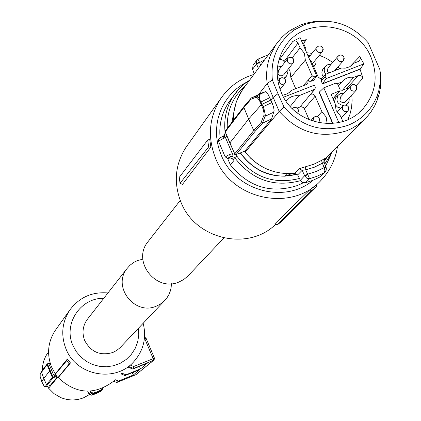 <?xml version="1.0" encoding="UTF-8"?>
<svg xmlns="http://www.w3.org/2000/svg" width="421" height="421" viewBox="0 0 421 421"><rect width="100%" height="100%" fill="white"/><g stroke="black" fill="none" stroke-linecap="round" stroke-linejoin="round"><path stroke-width="0.63" d="M90.568 391.13L90.983 392.072L93.194 393.135L93.278 393.756L92.773 393.835L90.931 393.172L89.815 391.172M102.177 389.914L102.892 388.167L102.229 389.862L101.619 390.346L101.408 389.772L102.35 388.388M50.236 363.281L47.641 364.349L52.967 377.148L56.335 375.753M90.983 392.072L88.905 393.788L89.857 394.835L91.457 395.172L96.22 393.624L100.84 391.225M47.641 364.349L47.399 363.833L47.052 364.644L47.641 364.349M47.399 363.833L50.073 362.734L47.12 364.049L41.342 371.622L43.784 378.447L49.604 371.075L50.194 370.785M56.761 376.295L53.193 377.774L52.967 377.148L52.378 377.437L47.052 364.644L40.2 374.122L40.158 376.563L41.837 381.794L43.784 378.447L46.494 384.647L47.294 384.968L46.147 386.852L50.262 385.389L57.277 376.937M47.757 386.278L48.594 388.204L57.63 377.358M48.594 388.204L54.099 393.698L60.824 397.608C68.449 400.666 76.054 400.713 83.637 397.756L89.463 394.556M47.594 353.108L45.584 356.455L43.621 361.281L42.547 366.391L42.337 370.312M88.905 393.819L87.7 391.225M88.952 393.882L87.715 391.225M91.736 395.13L93.278 393.756L97.561 392.304L101.619 390.346L100.298 391.656M41.342 371.622L40.2 374.122M40.116 376.411L42.389 383.063L44.152 386.173L45.505 386.731M46.147 386.852L45.357 386.52L46.494 384.647L52.378 377.437L53.193 377.774L47.294 384.968M40.158 376.563L40.121 376.258M56.261 329.027L55.072 330.695C47.857 342.115 46.684 354.214 51.562 366.991L55.388 374.048M107.96 292.948C91.862 291.632 79.074 297.431 69.591 310.361C61.966 322.423 60.74 335.211 65.913 348.725C76.059 375.711 115.212 383.099 133.82 361.676C143.577 350.546 146.692 337.737 143.177 323.244M58.087 377.553C76.069 394.398 94.736 395.498 114.096 380.847L115.259 379.721L118.49 381.084L133.294 375.032L132.547 373.253L131.668 372.885M121.201 373.964L122.011 373.18L125.942 374.837L125.053 375.585L121.201 373.964M132.794 369.096L128.216 367.165L128.852 366.549L133.494 368.512L132.794 369.096L147.35 363.155L140.614 368.843L139.319 366.433M55.577 373.474L67.402 358.971L70.47 362.965L69.254 363.886L66.707 360.644L55.298 374.332L55.577 373.474M55.298 374.332L57.898 377.674L58.503 377.29L70.47 362.965M138.493 328.191L138.783 335.221L137.63 342.141L135.073 348.667L131.226 354.514L126.242 359.434L120.338 363.218L113.754 365.702L106.781 366.786L99.703 366.412L92.831 364.597L86.452 361.423L80.848 357.019L76.243 351.572L72.849 345.32C63.097 323.981 80.543 297.647 103.771 298.315M113.702 381.215L116.785 382.51L118.49 381.084M132.547 373.253L133.925 371.959M133.294 375.032L139.735 369.585L125.053 375.585M140.614 368.843L125.942 374.837M140.209 366.07L139.667 366.58M130.336 365.091L133.699 366.507L133.494 368.512L153.875 360.15L135.93 374.685L153.549 360.323L153.133 358.576L144.903 339.005L144.392 338.789M144.529 337.379L145.95 337.963L144.903 339.005M67.402 358.971L66.707 360.644M57.898 377.674L69.254 363.886M116.785 382.51L135.93 374.685M87.91 318.618L87.073 319.686C82.658 326.164 81.863 333.111 84.689 340.536C90.968 352.161 100.382 356.134 112.944 352.451L116.696 350.467L119.974 347.778L164.153 301.089M171.405 283.717L171.147 287.422L170.326 291.037L168.958 294.468L167.084 297.652L162.695 302.389L160.08 304.257L156.486 306.072C134.988 316.018 112.06 287.001 126.91 268.693L130.084 265.151L133.899 262.315L137.32 260.625L142.851 259.147M227.624 158.433L230.371 164.869L233.965 160.506L233.271 159.506M220.094 137.962C218.825 124.7 221.83 112.665 229.092 101.84L230.892 99.388M223.783 135.741L223.704 136.136M303.373 182.746L297.558 185.482C270.961 193.992 248.569 187.124 230.371 164.869M228.945 158.275L229.45 158.138C227.182 158.675 227.603 158.159 230.713 156.58L229.25 154.575L232.35 153.681L232.018 156.254L230.713 156.58L229.45 158.138L230.429 158.028M299.426 178.478C274.097 184.782 253.231 177.33 236.834 156.123L234.881 154.354L232.35 153.681L225.382 137.393L223.993 138.072L223.267 136.362L223.919 136.004L223.267 136.362C219.299 137.856 217.689 139.467 218.441 141.209M226.893 135.899L225.382 137.393L223.925 136.004L224.656 135.273L223.904 136.009M240.233 152.944C254.921 172.563 273.903 179.667 297.179 174.257M297.11 174.194L285.522 176.094L285.98 175.61L284.533 176.189L286.922 173.673M240.596 152.807L240.765 153.186L241.301 152.539M285.522 176.094L291.721 173.631M284.533 176.189C266.261 175.867 251.669 168.2 240.765 153.186M231.918 122.279L234.518 108.702M254.258 73.875L252.579 69.26L254.263 73.87M256.721 60.266L253.021 65.355L252.579 69.26L256.521 63.876L256.773 60.192L258.078 59.087L268.472 54.677M319.723 177.094L320.786 176.262M301.583 181.856L300.357 180.335L302.531 182.446L305.52 182.746L312.835 180.341L319.76 177.073L323.933 172.994L316.945 176.294L309.582 178.709L306.841 178.225L304.741 175.91L307.856 174.731L307.683 174.168L316.15 171.521L324.091 167.637L325.97 167.095M324.375 158.912L323.907 161.664L324.365 158.928L324.728 158.591L321.528 160.406L322.407 163.206L314.345 167.216L305.693 169.847L305.604 166.727L299.31 168.684L302.167 170.3L297.658 174.925L300.357 180.335L297.658 174.925L294.7 173.384M245.196 152.234L245.175 152.186C258.284 167.868 274.818 174.931 294.779 173.373L299.31 168.684M244.712 151.239L271.65 118.843L262.52 123.195L255.252 131.152L253.779 130.526L248.658 119.064L229.798 143.035M236.018 154.544L244.754 151.223M229.803 143.04L235.023 154.339M229.771 142.977L225.261 131.857L234.697 153.918L236.113 154.512L255.252 131.152M294.537 29.796L290.474 30.228L285.88 33.654L281.686 37.553L276.234 44.184L270.608 54.567L268.593 60.487L267.261 66.629L266.64 72.907L266.73 79.253L267.188 83.484L272.371 80.011C270.266 58.756 277.655 42.016 294.537 29.796L304.578 24.602C329.227 16.845 350.43 22.897 368.186 42.768L379.9 69.665L380.716 75.859L380.863 81.984L380.352 88.063L379.184 94.03L377.369 99.809L374.79 105.592L371.243 111.465L367.886 115.807L363.26 120.543L357.766 124.9L351.73 128.51L346.899 130.694C320.66 139.183 298.089 132.736 279.181 111.355L267.188 83.484L258.789 94.336M290.474 30.228L301.047 24.765L305.572 23.244L314.976 21.387L323.012 21.076M379.9 69.665L380.426 75.401L380.168 83.037L378.821 90.51L377.111 95.92C371.627 109.728 361.976 119.506 348.162 125.253C323.402 133.278 302.036 127.253 284.07 107.171L279.181 111.355L245.175 152.186L244.743 151.239M325.138 172.01L326.154 170.316L326.328 168.411L323.912 161.664L322.407 163.206L324.354 168.168L326.122 167.469L326.349 168.837L325.743 171.163L323.933 172.994M256 97.298L256.321 96.014L256.831 95.835L258.757 97.577L262.015 104.319L261.309 104.75L259.362 100.324L257.057 97.493L256 97.298L250.984 99.261L251.132 98.156L260.715 93.409L265.162 91.715L266.298 92.01L267.561 93.336L270.882 100.066L262.015 104.319L263.104 106.75L271.971 102.498L270.882 100.066L272.94 97.504L277.981 93.678L284.07 107.171M271.971 102.498L273.655 107.392L274.108 110.739L271.65 118.843M262.399 107.176L263.104 106.75L264.083 109.207L265.393 115.396L262.415 123.237L261.004 122.585L263.967 115.233L264.078 113.328L263.23 109.328L261.309 104.75L248.658 119.064L243.901 107.508L244.012 106.455L244.496 106.081M264.614 59.882L256.605 64.076L259.294 61.945L257.973 59.166L268.445 54.704M260.678 65.197L259.294 61.945M305.693 169.847L302.167 170.3L304.651 175.704L307.683 174.168L305.693 169.847M325.975 167.09L326.128 167.469M324.354 168.168L324.938 170.837L323.975 172.957M305.451 182.761L309.582 178.709L307.856 174.731M272.371 80.011L277.981 93.678M281.249 92.404C274.745 75.938 276.118 60.54 285.37 46.215C304.836 15.456 357.466 22.466 371.054 57.377C378.405 76.333 375.785 93.383 363.197 108.529C341.542 134.273 293.947 125.026 281.249 92.404M263.851 115.575L265.288 116.201L273.918 112.075M363.87 63.86L360.281 68.96L322.712 83.637L326.059 78.622L363.87 63.86L359.75 56.53L360.36 58.561L359.613 60.577L358.318 61.503L353.545 63.366L351.798 65.271L349.567 66.807L345.225 68.165L341.52 68.055L326.27 74.001L325.475 74.58L325.207 76.648L326.059 78.622M350.188 66.455L359.75 56.53M339.71 68.765L337.952 66.913M332.758 62.403L326.328 58.308L319.365 55.272M312.014 53.362L306.651 52.73M305.825 50.825L305.935 48.857L303.915 44.189L304.209 40.974L306.309 39.653L303.673 43.358M306.309 39.653L301.468 40.748M297.973 43.037L300.073 47.883L304.388 53.33L305.346 60.087L312.029 75.538L313.171 76.675L314.75 76.717L310.966 81.306L313.882 80.164L316.697 75.954L300.115 37.622L292.869 41.369L294.442 40.858L295.768 41.026L296.947 41.674L297.973 43.037L284.038 61.629L283.322 60.561L281.865 59.666L280.181 59.566L279.028 60.04L292.869 41.369M259.557 94.904L259.573 98.893M347.909 119.553L349.893 114.57L351.572 107.587L352.114 100.393L351.767 94.957M337.326 83.753L341.799 82.006L344.089 79.648L347.278 77.896L350.877 77.18L353.666 77.364L358.671 75.433L359.944 75.37L361.881 76.285L362.955 78.138L356.155 85.663M362.955 78.138L360.055 69.218L360.287 68.97M310.966 81.306L309.398 81.264L308.246 80.09L307.819 83.5L306.483 84.479L291.116 90.473L289.785 91.999M282.596 95.283L287.233 93.867L289.48 92.278L291.116 90.473M285.88 100.856L286.733 100.519L289.543 97.788L292.106 96.425L295.921 95.604L298.878 95.772L315.045 89.152L310.672 94.178L312.924 94.109L314.792 95.446L321.886 111.649L317.229 116.728M327.128 123.653L326.17 117.038L321.886 111.649M332.916 123.458L319.344 92.067L319.129 92.299L332.611 123.485M325.207 76.648L321.223 80.943L322.497 83.89L360.055 69.218M321.223 80.943L321.644 78.722M321.912 78.427L319.839 78.285L318.176 76.975L311.135 60.882L309.603 59.55M295.71 88.678L290.832 77.369L289.974 70.954L288.643 68.612M284.496 62.687L284.038 61.629M316.697 75.954L314.75 76.717M323.781 68.181L322.554 69.775L321.876 72.133L322.17 74.606L323.396 76.827M348.341 88.473L346.546 88.642L342.42 90.262L340.189 90.052M336.474 96.862L335.863 97.461L334.363 101.871M335.084 104.482L337.516 107.123L340.926 108.144M342.91 121.448L340.463 115.964L336.132 110.497L335.158 103.708L331.574 95.42L331.711 94.272L332.164 93.946L339.947 90.741L340.089 89.594L337.795 84.326L336.758 83.4L335.4 83.29L323.791 87.815L338.821 122.543M319.344 92.067L323.791 87.815M309.151 119.822L304.394 108.792L303.504 107.566L301.073 106.666L296.973 108.071M315.045 89.152L315.276 87.126L314.424 85.153L283.612 97.183M305.346 60.087L290.832 77.369M298.878 95.772L290.248 106.45M341.799 82.006L338.495 85.91M353.666 77.364L342.42 90.262M300.073 47.883L292.269 57.714M279.797 78.611L277.392 77.422M277.465 67.423L278.639 66.813L281.586 66.444M287.001 70.691L287.39 73.186L286.922 75.212L286.322 76.296L284.007 78.238M353.545 63.366L351.593 65.444M307.851 55.509L310.44 55.314M315.755 59.656L316.097 61.308L315.882 63.376L314.976 65.223L313.598 66.565M325.812 74.259L324.791 72.665L324.281 70.87L324.317 69.023L324.901 67.302L325.57 66.292L327.959 64.576L331.185 64.245M336.384 68.723L336.647 69.954M343.489 105.534C337.3 104.124 335.553 100.651 338.252 95.12L340.505 93.541L343.962 93.246M349.009 97.909L349.23 99.982L348.756 101.982L347.909 103.382L345.752 105.018M286.733 100.519L286.154 101.256M311.224 190.897L310.019 189.618L274.839 223.804L277.297 224.856L281.933 221.246L316.571 186.771L311.224 190.897L277.297 224.856M337.495 146.397C335.632 159.106 330.385 170.158 321.76 179.546C293.211 212.594 231.85 200.496 215.563 158.27C207.279 137.135 208.995 117.275 220.715 98.682C228.908 86.81 239.944 78.738 253.826 74.459M275.766 224.198C248.474 251.653 195.355 239.512 180.988 202.275C173.431 182.888 175.047 164.643 185.84 147.534L187.619 145.04M316.571 186.771L316.134 184.966L310.019 189.618M210.842 147.087L182.519 184.345L180.041 183.288L179.257 177.341L207.7 140.067L209.716 139.309L210.842 147.087L208.642 146.908L180.041 183.288M331.085 154.418L325.612 166.137M313.166 180.209C285.059 204.353 235.239 190.955 221.283 155.265L219.125 149.402L217.599 143.372L216.715 137.241L216.483 131.073L216.904 124.948L217.973 118.927L219.678 113.075L221.999 107.466L224.903 102.156L228.371 97.198L232.35 92.657L236.802 88.573L241.68 85L246.922 81.963M208.642 146.908L207.7 140.067M327.927 68.06L327.391 71.538L328.664 73.07M322.46 51.509L312.382 63.755M293.227 62.813L283.88 74.643L282.475 75.717L280.26 75.785L278.423 74.464L278.044 73.801L278.486 70.444M340.573 96.941L339.947 100.53L340.326 101.193L342.157 102.508L344.362 102.435L345.599 101.556L356.103 90.31M148.645 240.87L147.639 242.154C131.873 261.588 156.302 292.474 179.146 281.928L183.688 279.544L187.64 276.302L223.883 237.991M50.652 364.581L49.567 365.296L53.451 374.627M55.14 373.68L53.467 374.664L54.298 375.379L55.888 375.153M55.725 374.932L55.114 375.332L55.888 375.148M101.408 389.772L97.409 391.704L93.194 393.135M44.152 386.173L45.357 386.52M41.837 381.805L44.284 386.367M133.699 366.507L154.428 358.166M225.64 132.804L223.783 134.904M224.514 135.462L225.198 133.057C223.493 119.101 226.461 106.413 234.108 94.999L236.891 91.304L241.091 86.794L244.564 83.747L249.595 80.174M300.531 180.662C273.96 187.671 252.021 180.02 234.708 157.717L233.255 159.485L230.576 158.028M233.965 160.506L233.297 159.554M227.282 128.347C226.672 110.886 232.834 96.551 245.775 85.337M332.501 151.402L324.807 164.016L332.506 151.397M236.834 156.123L234.708 157.717L232.018 156.254M228.135 158.401L225.219 156.965L229.25 154.575M225.214 156.97L218.473 141.172L223.993 138.072M222.52 136.693L223.267 136.362M323.944 161.753L328.001 155.917M244.343 87.273L242.575 89.662L237.318 99.345L236.265 102.177L234.118 111.007L233.555 120.138M323.775 160.18L363.397 120.422M258.326 68.381L256.605 64.076M305.604 166.727L313.845 164.227L321.528 160.406M324.728 158.591L324.275 159.043M323.902 161.669L326.012 167.205M300.357 180.335L304.651 175.704M234.697 153.918L253.779 130.526L261.004 122.585M225.835 130.484L225.372 130.842L225.261 131.857L243.901 107.508L250.984 99.261M251.505 97.84L265.162 91.715M269.872 97.614L260.299 102.298M358.271 75.564L346.546 88.642M312.029 75.538L308.267 80.137M303.073 85.805L308.246 80.09M314.208 89.778L310.719 94.162M299.984 106.892L310.672 94.178M304.394 108.792L315.176 96.125M332.164 93.946L331.495 94.746M333.027 98.777L339.505 91.068M281.17 77.817L283.528 77.985L285.291 79.616L284.138 78.348L282.544 77.732L281.196 77.827L279.444 79.016L280.886 77.911M285.406 79.864L285.049 83.195L282.891 84.468L280.991 84.211L279.276 82.669L279.444 79.016L277.871 81.011M339.773 55.035L342.089 55.214L343.82 56.819L342.699 55.567L341.126 54.956L339.8 55.04L338.11 56.13L339.458 55.14M343.952 57.088L343.531 60.487L342.199 61.461L340.331 61.624L338.916 61.013L337.705 59.514L338.11 56.13L327.791 68.218M322.97 47.999L322.597 51.341L320.855 52.493L318.597 52.309L316.713 50.425L317.071 47.11L318.476 46.052M318.792 45.947L321.107 46.126L322.839 47.726M293.705 59.345L293.358 62.645L291.569 63.855L289.301 63.671L287.411 61.787L287.743 58.508L289.19 57.393M289.495 57.293L291.832 57.467L293.574 59.082L292.437 57.824L290.858 57.214L289.522 57.303L287.743 58.508L278.37 70.586M293.947 107.529L296.337 107.687L298.11 109.344M298.215 109.571L297.789 113.002L298.505 110.965L297.721 108.765L296.658 107.871L294.995 107.413L293.984 107.539L292.321 108.629L293.69 107.618M313.087 121.264L313.492 117.669L314.808 116.722M319.328 118.669L318.85 122.169L318.355 122.643M315.061 116.633L317.45 116.785L319.223 118.448L317.455 116.817L315.097 116.643L313.492 117.669L310.924 120.517M348.604 107.15L348.099 110.681L346.494 111.676L344.236 111.502L342.347 109.613L342.836 106.103L344.099 105.203M344.367 105.113L346.736 105.271L348.499 106.923L346.746 105.297L344.404 105.118L342.836 106.103L337.063 112.265M352.561 84.574L354.903 84.742L356.655 86.373L355.519 85.1L353.929 84.489L352.593 84.579L350.993 85.584L352.272 84.674M356.771 86.615L356.287 90.115L355.024 91.01L353.151 91.178L351.43 90.32L350.525 89.063L350.993 85.584L340.41 97.119M50.304 363.507L49.552 365.26M102.077 390.014L100.824 391.235M88.931 393.867L91.489 395.166M100.261 391.672L91.925 395.082M40.163 373.964L40.121 376.253M55.072 330.695L69.591 310.361M144.529 337.363L145.95 337.963L154.439 358.129L154.091 359.96M126.91 268.693L87.073 319.686M249.585 80.19L244.559 83.758L238.923 88.994L229.092 101.84M231.918 158.343L233.292 159.543M233.539 118.554C233.666 107.908 236.681 98.277 242.575 89.662L276.234 44.184M297.658 174.925L294.789 173.363M257.294 163.69L250.832 158.417L245.222 152.255M244.738 151.228L245.175 152.186M320.77 176.283L324.733 172.41M244.012 106.455L225.372 130.842L225.261 131.857M256.694 60.314L257.973 59.161M377.111 95.92L377.369 99.809M244.033 106.429L251.126 98.156M265.498 91.667L256.847 95.835L251.284 97.993M359.124 112.475L363.197 108.529M359.587 60.608L359.323 60.882M307.567 83.779L307.814 83.505M290.064 91.72L290.89 90.778M325.475 74.575L321.491 78.885M286.322 76.296L284.612 78.716M352.188 64.913L353.066 63.981M314.976 65.223L313.74 66.897M325.57 66.292L323.233 68.76M339.947 90.741L333.085 98.909M338.252 95.12L335.863 97.461M347.909 103.382L346.409 105.166M220.715 98.682L185.84 147.534M285.049 83.195L285.691 81.464L285.28 79.616M284.906 83.374L280.065 89.394M343.531 60.487L344.241 58.724L343.831 56.819M343.378 60.671L334.627 70.744M322.597 51.341L323.27 49.32L322.67 47.436L321.118 46.147L318.818 45.952L317.071 47.11L308.698 57.467M293.358 62.645L293.574 59.082M318.85 122.169L319.602 120.39L319.218 118.448M318.66 122.379L318.408 122.653M348.099 110.681L348.888 108.886L348.499 106.923M347.904 110.886L341.278 117.838M356.287 90.115L357.055 88.326L356.661 86.373M147.639 242.154L180.235 200.422"/></g></svg>
